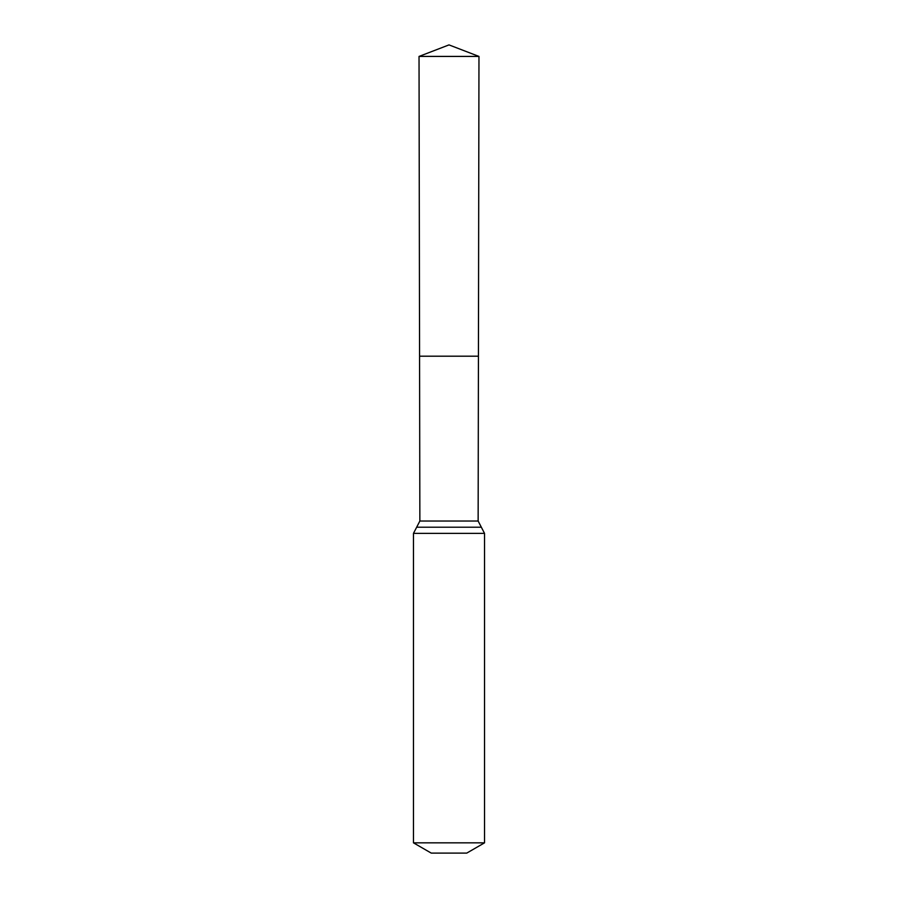<?xml version="1.0" encoding="UTF-8"?>
<svg xmlns="http://www.w3.org/2000/svg" width="898" height="898" viewBox="0 0 898 898"><rect width="100%" height="100%" fill="white"/><g stroke="black" fill="none" stroke-linecap="round" stroke-linejoin="round"><path stroke-width="1.35" d="M478.14 521.031L478.432 356.192L419.568 356.192L419.029 56.428L478.971 56.428L478.432 356.192L419.568 356.192L419.86 521.031L478.14 521.031L484.527 533.367L484.527 842.84L466.758 853.1L431.242 853.1L413.473 842.84L484.527 842.84M449 356.192L478.432 356.192L478.971 56.428L449 44.9L419.029 56.428M413.473 842.84L413.473 533.367L484.527 533.367M413.473 533.367L416.672 527.205L481.328 527.205M416.672 527.205L419.86 521.031M449 44.9L478.971 56.428"/></g></svg>
